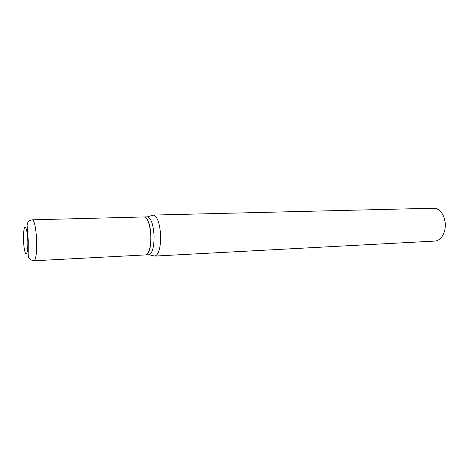 <?xml version="1.0" encoding="UTF-8"?>
<svg xmlns="http://www.w3.org/2000/svg" width="469" height="469" viewBox="0 0 469 469"><rect width="100%" height="100%" fill="white"/><g stroke="black" fill="none" stroke-linecap="round" stroke-linejoin="round"><path stroke-width="0.7" d="M32.373 219.814L144.153 216.954C147.87 218.009 150.103 224.487 150.848 236.382C150.807 247.591 149.072 253.77 145.636 254.913L33.967 260.77C28.375 259.779 28.398 257.176 28.181 254.204L28.275 241.019L27.091 225.489L27.612 222.951C28.509 221.175 30.098 220.131 32.373 219.814C34.565 220.999 35.996 228.028 36.664 240.89C36.852 252.996 35.955 259.621 33.967 260.77M145.795 254.907L148.884 254.743C152.314 253.5 154.055 247.333 154.096 236.253C153.357 224.493 151.129 218.032 147.407 216.871L144.604 216.965C148.186 218.448 150.326 224.921 151.012 236.376C151 247.157 149.353 253.319 146.088 254.872L145.712 254.907M444.43 218.736L445.55 224.651L444.864 229.757M151.95 215.482L153.205 215.078L433.491 208.23C435.625 208.195 437.636 208.969 439.523 210.558C443.141 213.876 445.075 218.624 445.316 224.803C445.28 230.514 443.709 235.004 440.608 238.293C438.843 240.022 436.897 240.949 434.769 241.078L154.799 256.08L153.521 255.775M153.205 215.078L153.263 215.078C157.396 216.303 159.865 223.297 160.668 236.054C160.609 248.078 158.674 254.749 154.864 256.074L154.799 256.08M27.823 240.978C27.947 249.18 27.366 253.518 26.071 253.987C24.746 252.762 23.89 248.165 23.497 240.21C23.356 232.29 23.913 227.94 25.174 227.166C26.516 228.11 27.401 232.712 27.823 240.978M148.884 254.743L154.864 256.074M147.407 216.871L153.263 215.078"/></g></svg>
